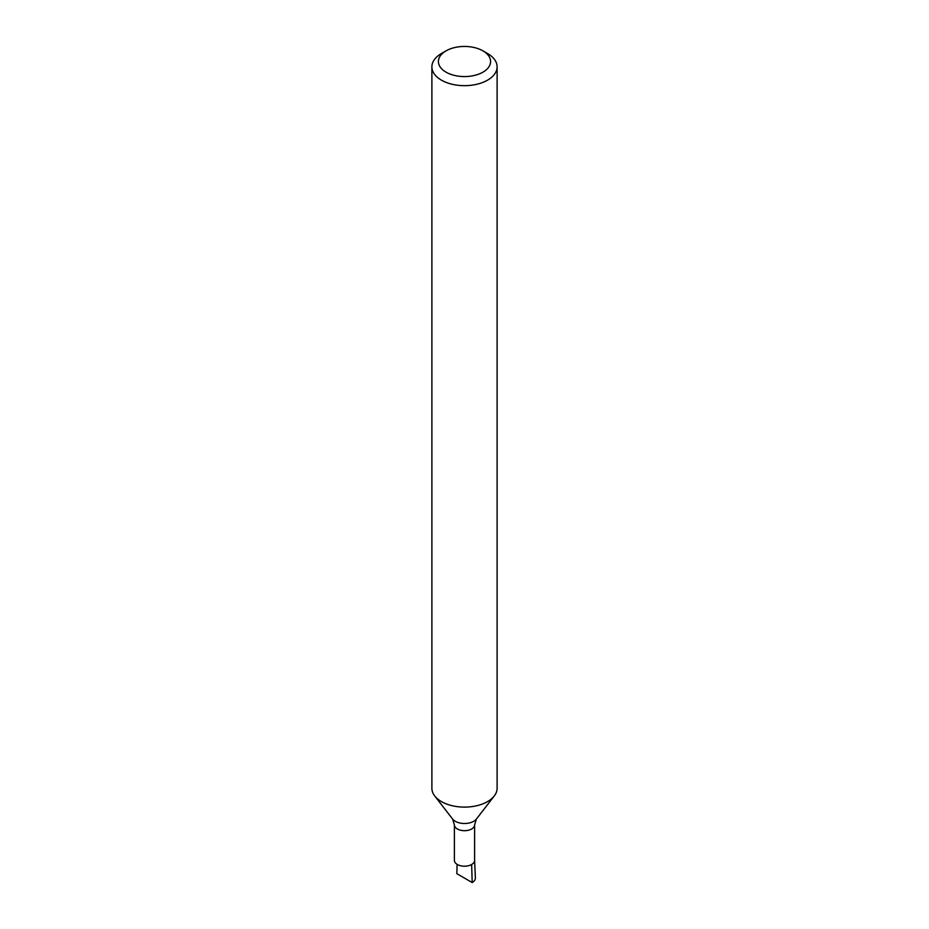 <?xml version="1.0" encoding="UTF-8"?>
<svg xmlns="http://www.w3.org/2000/svg" width="929" height="929" viewBox="0 0 929 929"><rect width="100%" height="100%" fill="white"/><g stroke="black" fill="none" stroke-linecap="round" stroke-linejoin="round"><path stroke-width="1.39" d="M474.603 860.219A10.114 5.841 180 0 1 471.653 864.493A10.114 5.841 180 0 1 460.633 865.758A10.114 5.841 180 0 1 454.386 860.359L454.386 824.859A10.114 5.841 180 0 0 460.633 830.247A10.114 5.841 180 0 0 471.653 828.982A10.114 5.841 180 0 0 474.614 824.859L474.614 860.359A10.114 5.841 180 0 1 471.653 864.493L472.187 882.55L456.813 873.678L457.103 864.342M482.952 50.863L487.562 53.522A32.608 18.824 180 0 1 497.108 66.842L497.108 788.28A32.608 18.824 180 0 1 494.274 795.967A32.608 18.824 180 0 1 487.562 801.588A32.608 18.824 180 0 1 434.726 795.967A32.608 18.824 180 0 1 431.892 788.28L431.892 66.842A32.608 18.824 180 0 1 441.438 53.522L446.048 50.863A26.093 15.061 180 0 1 482.952 50.863A26.093 15.061 180 0 1 482.952 72.16A26.093 15.061 180 0 1 446.048 72.16A26.093 15.061 180 0 1 446.048 50.863M497.108 66.842A32.608 18.824 180 0 1 487.562 80.149A32.608 18.824 180 0 1 452.017 84.237A32.608 18.824 180 0 1 431.892 66.842M474.614 860.289L475.369 877.951A10.869 6.271 180 0 1 472.187 882.55M474.614 824.859L476.391 819.053A13.029 7.525 180 0 1 473.709 821.294A13.029 7.525 180 0 1 452.609 819.053L454.386 824.859M476.391 819.053L494.274 795.967M452.609 819.053L434.726 795.967"/></g></svg>

